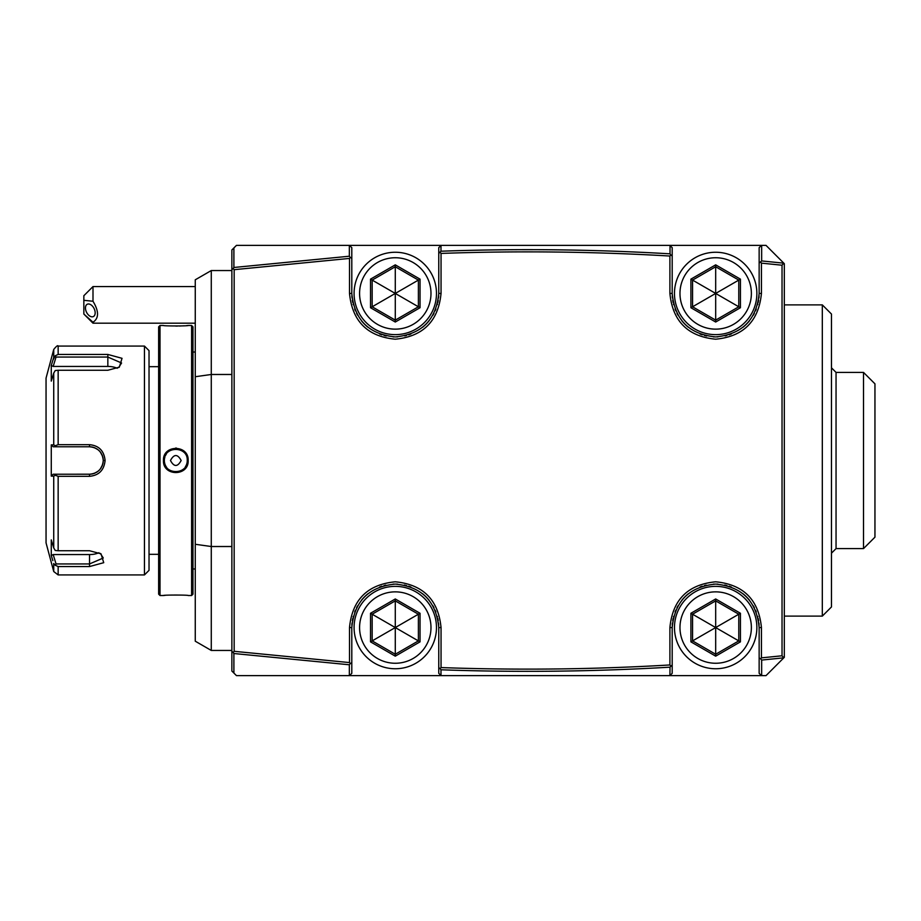 <?xml version="1.0" encoding="UTF-8"?>
<svg xmlns="http://www.w3.org/2000/svg" width="921" height="921" viewBox="0 0 921 921"><rect width="100%" height="100%" fill="white"/><g stroke="black" fill="none" stroke-linecap="round" stroke-linejoin="round"><path stroke-width="1.38" d="M58.15 550.735L55.237 550.47L53.729 547.891L53.729 476.134L55.237 475.271L58.15 476.318L58.15 550.735L89.533 550.735L101.034 553.843L103.728 562.685L89.533 566.553L58.15 566.553L58.15 574.923L144.459 574.923L144.459 346.077L149.029 350.648L149.029 570.352L144.459 574.923M144.459 346.077L58.15 346.077L58.15 354.447L107.838 354.447L122.033 358.315L119.339 367.157L107.838 370.265L58.15 370.265L58.15 444.682L89.533 444.682C98.904 445.557 104.096 450.83 105.098 460.5C104.108 470.159 98.915 475.432 89.533 476.318L58.15 476.318M53.729 476.134L51.277 476.134L51.277 444.866L53.176 446.766L89.533 446.766A13.734 13.734 0 0 1 90.339 446.789L89.533 446.766C97.845 447.571 102.427 452.142 103.267 460.5L103.233 459.671A13.734 13.734 0 0 1 103.233 461.329L103.267 460.5C102.427 468.847 97.845 473.429 89.533 474.234L69.835 474.234M51.277 476.134L53.176 474.234L90.339 474.211A13.734 13.734 0 0 1 89.533 474.234L56.043 474.234L55.237 475.271M91.156 474.131A13.734 13.734 0 0 0 91.973 474.016A13.734 13.734 0 0 1 91.156 474.131L93.585 473.624A13.734 13.734 0 0 0 95.128 473.037A13.734 13.734 0 0 1 93.574 473.624M94.368 473.348L97.983 471.322A13.734 13.734 0 0 1 97.937 471.356A13.734 13.734 0 0 0 97.983 471.322M98.616 470.792A13.734 13.734 0 0 0 99.226 470.217A13.734 13.734 0 0 1 98.616 470.792L99.802 469.618A13.734 13.734 0 0 1 99.48 469.963M100.331 468.973A13.734 13.734 0 0 0 100.447 468.835A13.734 13.734 0 0 1 100.331 468.973L102.645 464.575A13.734 13.734 0 0 0 102.645 464.575A13.734 13.734 0 0 1 102.634 464.61M102.864 463.781A13.734 13.734 0 0 0 103.164 462.146A13.734 13.734 0 0 1 102.864 463.781L103.106 462.549M103.164 458.854L102.864 457.219A13.734 13.734 0 0 1 103.164 458.854A13.734 13.734 0 0 0 102.864 457.219M102.634 456.39A13.734 13.734 0 0 1 102.645 456.425A13.734 13.734 0 0 0 102.634 456.39L100.331 452.027A13.734 13.734 0 0 1 100.447 452.165A13.734 13.734 0 0 0 98.616 450.208L99.802 451.382A13.734 13.734 0 0 0 99.491 451.048M97.971 449.678A13.734 13.734 0 0 0 97.937 449.644A13.734 13.734 0 0 1 97.971 449.678L94.356 447.641A13.734 13.734 0 0 1 95.128 447.963A13.734 13.734 0 0 0 94.356 447.641M93.574 447.376A13.734 13.734 0 0 1 93.585 447.376A13.734 13.734 0 0 0 93.574 447.376L91.455 446.904M90.339 446.789A13.734 13.734 0 0 0 89.533 446.766L89.533 444.682L66.646 444.682M58.15 444.682L55.237 445.729L53.729 444.866L53.729 373.109L55.237 370.53L58.15 370.265M56.043 446.766L55.237 445.729M56.043 474.234L53.176 474.234M58.15 574.923L53.729 571.538L46.05 542.883L46.05 378.117L53.729 349.462L53.729 357.486L55.237 355.759L52.842 360.353M52.842 560.647L51.277 555.524L51.277 539.89L53.729 547.891M100.308 553.394L103.267 558.011L89.533 563.94L56.043 563.94L53.176 554.569L51.277 555.524L51.588 556.537M89.533 476.318L89.533 474.234A13.734 13.734 0 0 0 90.339 474.211M92.1 473.993A13.734 13.734 0 0 0 92.779 473.843A13.734 13.734 0 0 1 92.1 473.993M96.601 472.266A13.734 13.734 0 0 0 97.304 471.817A13.734 13.734 0 0 1 96.601 472.266M100.826 468.305A13.734 13.734 0 0 0 101.287 467.603A13.734 13.734 0 0 1 100.826 468.305M102.058 466.13A13.734 13.734 0 0 0 102.369 465.358A13.734 13.734 0 0 1 102.058 466.13M103.233 461.329A13.734 13.734 0 0 0 103.233 459.671M102.369 455.642A13.734 13.734 0 0 0 102.058 454.87A13.734 13.734 0 0 1 102.369 455.642M101.287 453.397A13.734 13.734 0 0 0 100.826 452.695A13.734 13.734 0 0 1 101.287 453.397M99.226 450.772A13.734 13.734 0 0 0 98.616 450.208M97.304 449.183A13.734 13.734 0 0 0 96.601 448.734A13.734 13.734 0 0 1 97.304 449.183M92.779 447.157A13.734 13.734 0 0 0 92.042 446.996A13.734 13.734 0 0 1 92.779 447.157M91.962 446.984A13.734 13.734 0 0 0 91.156 446.869A13.734 13.734 0 0 1 91.962 446.984M66.646 446.766L71.93 446.766M58.15 354.447L55.237 355.759L56.043 357.06L107.838 357.06L121.572 362.989L118.613 367.606M53.729 373.109L51.277 381.11L51.277 365.476L53.729 357.486M51.277 444.866L53.729 444.866M53.176 446.766L89.533 446.766M51.277 365.476L53.176 366.431L56.043 357.06M53.176 366.431L107.838 366.431A13.734 6.861 180 0 1 117.255 368.296M56.043 563.94L55.237 565.241L58.15 566.553M53.729 571.538L53.729 563.514L55.237 565.241M53.176 554.569L89.533 554.569A13.734 6.861 0 0 0 98.95 552.704M160.012 325.481L158.642 326.851L158.642 594.149L160.012 595.519L163.454 595.519C162.741 594.897 188.897 594.897 188.172 595.519L191.603 595.519L191.603 325.481L188.172 325.481C188.874 326.103 162.729 326.103 163.454 325.481L160.012 325.481L160.012 595.519M176.418 448.078L175.658 448.055M163.454 460.5C162.695 444.452 188.92 444.44 188.172 460.5C188.92 476.548 162.695 476.548 163.454 460.5L164.387 461.225A11.443 11.443 0 0 1 164.364 460.5C163.581 445.776 188.034 445.764 187.251 460.5L187.239 460.109M175.819 326.057L177.661 326.034M179.25 326.011L181 325.953M182.577 325.884L184.073 325.792M186.595 325.62L187.723 325.516M172.711 449.483L172.123 449.667A11.443 11.443 0 0 1 173.562 449.275L173.183 449.367M168.865 451.405L168.819 451.44A11.443 11.443 0 0 1 170.73 450.242L170.074 450.599M164.387 459.89L164.364 460.5A11.443 11.443 0 0 1 164.387 459.775M186.975 465.842L187.849 463.298M164.456 461.951L164.571 462.676A11.443 11.443 0 0 1 164.456 461.951M164.744 463.401L164.951 464.126A11.443 11.443 0 0 1 164.744 463.401M173.574 471.725A11.443 11.443 0 0 1 172.123 471.333L172.595 471.483M174.334 471.851A11.443 11.443 0 0 1 174.311 471.84L175.439 471.932M165.032 595.38L163.892 595.484M187.228 461.225A11.443 11.443 0 0 0 187.251 460.5C188.045 475.224 163.581 475.236 164.364 460.5M164.456 459.049A11.443 11.443 0 0 1 164.571 458.324M164.744 457.599A11.443 11.443 0 0 1 164.951 456.874M165.527 455.481A11.443 11.443 0 0 1 165.838 454.893M165.872 454.824A11.443 11.443 0 0 1 166.275 454.18M175.059 449.08A11.443 11.443 0 0 1 176.556 449.08M178.041 449.275A11.443 11.443 0 0 1 179.491 449.667M180.884 450.242A11.443 11.443 0 0 1 182.795 451.44M165.204 464.806A11.443 11.443 0 0 0 165.872 466.187M166.275 466.82A11.443 11.443 0 0 0 166.713 467.431M168.819 469.56A11.443 11.443 0 0 0 170.73 470.758M175.059 471.92A11.443 11.443 0 0 0 175.807 471.943M175.842 471.943A11.443 11.443 0 0 0 176.556 471.92M178.052 471.725A11.443 11.443 0 0 0 179.503 471.333M180.884 470.758A11.443 11.443 0 0 0 182.795 469.56M185.351 466.82A11.443 11.443 0 0 0 185.743 466.176M185.823 466.038A11.443 11.443 0 0 0 186.399 464.829M186.664 464.115A11.443 11.443 0 0 0 186.882 463.401M187.044 462.676A11.443 11.443 0 0 0 187.159 461.951M170.466 460.5C174.023 467.097 177.592 467.097 181.161 460.5C177.592 453.903 174.023 453.903 170.466 460.5M191.603 595.519L192.973 594.149L192.973 326.851L191.603 325.481M195.264 544.276L195.264 641.2L211.277 650.445L211.277 546.521L195.264 544.276L195.264 376.724L211.277 374.479L211.277 270.555L195.264 279.8L195.264 376.724M231.873 546.521L211.277 546.521L211.277 374.479L231.873 374.479M784.324 263.682L766.019 245.377L784.324 263.682L784.324 657.318L766.019 675.623L236.455 675.623L231.873 671.041L231.873 249.959L236.455 245.377L441.044 245.377L438.764 247.668L438.764 293.442C436.174 319.852 421.68 334.346 395.282 336.925C368.872 334.346 354.378 319.852 351.799 293.442L351.799 258.421L350.279 257.362L349.508 258.421L234.164 269.68L234.164 651.32L349.508 662.579L349.508 627.558C352.236 599.744 367.502 584.49 395.282 581.796C423.073 584.501 438.327 599.755 441.044 627.558L441.044 667.575C517.372 670.304 593.654 669.429 669.901 664.962L669.901 627.558C672.629 599.744 687.895 584.49 715.675 581.796C743.466 584.501 758.72 599.755 761.437 627.558L761.437 657.859L782.033 655.787L783.771 657.87M783.783 263.164L761.655 260.931L759.146 263.141L759.146 293.442C756.567 319.852 742.073 334.346 715.675 336.925C689.265 334.346 674.771 319.852 672.192 293.442L672.192 247.668L669.901 245.377L441.044 245.377L594.379 245.377M669.901 245.377L766.019 245.377M349.508 662.579L350.279 663.638L351.799 662.579L351.799 627.558C354.378 601.148 368.872 586.654 395.282 584.075C421.68 586.654 436.174 601.148 438.764 627.558L438.764 673.332L441.009 675.623L669.901 675.623L670.028 667.172L672.192 664.962L672.192 673.332L670.028 675.496M784.324 657.318L766.019 675.623M782.033 655.787L782.033 265.213L783.771 263.13M782.033 265.213L761.437 263.141L761.437 293.442C758.708 321.256 743.454 336.51 715.663 339.204C687.872 336.499 672.618 321.245 669.901 293.442L669.901 256.038C593.654 251.571 517.372 250.696 441.044 253.425L441.044 293.442C438.315 321.256 423.061 336.51 395.27 339.204C367.479 336.499 352.225 321.245 349.508 293.442L349.508 258.421M231.873 269.68L233.186 268.506L234.164 269.68M234.164 651.32L233.186 652.494L231.873 651.32M233.899 673.067L233.899 653.519L349.347 664.778L350.279 663.638M233.899 653.519L233.186 652.494M349.347 664.778L349.347 675.623M349.508 675.623L351.799 673.332L351.799 662.579M438.695 625.29A43.483 43.483 0 0 0 438.523 623.022M438.223 620.766A43.483 43.483 0 0 0 437.809 618.521M437.44 616.92A43.483 43.483 0 0 0 437.279 616.31M435.863 611.97A43.483 43.483 0 0 0 435.138 610.186M433.975 607.722A43.483 43.483 0 0 0 432.928 605.811M429.059 600.193A43.483 43.483 0 0 0 422.635 593.769M410.858 586.965A43.483 43.483 0 0 0 408.717 586.205M406.529 585.56A43.483 43.483 0 0 0 404.319 585.031M397.55 584.144A43.483 43.483 0 0 0 396.64 584.098M393.912 584.098A43.483 43.483 0 0 0 393.002 584.144M385.807 585.123A43.483 43.483 0 0 0 384.022 585.56M381.835 586.205A43.483 43.483 0 0 0 379.694 586.965M367.916 593.769A43.483 43.483 0 0 0 361.493 600.193M357.624 605.811A43.483 43.483 0 0 0 356.588 607.722M355.414 610.186A43.483 43.483 0 0 0 354.689 611.97M353.273 616.31A43.483 43.483 0 0 0 353.088 617.035M352.743 618.521A43.483 43.483 0 0 0 352.329 620.766M352.029 623.022A43.483 43.483 0 0 0 351.857 625.29M395.282 586.366A41.192 41.192 0 0 1 436.473 627.558A41.192 41.192 0 0 1 395.282 668.75A41.192 41.192 0 0 1 354.078 627.558A41.192 41.192 0 0 1 395.282 586.366M395.282 591.858A35.7 35.7 0 0 0 359.581 627.558A35.7 35.7 0 0 0 395.282 663.258A35.7 35.7 0 0 0 430.982 627.558A35.7 35.7 0 0 0 395.282 591.858M370.518 641.856L395.282 656.155L420.034 641.856L420.034 613.271L395.282 598.972L370.518 613.271L370.518 641.856L372.165 640.901L395.282 654.255L418.387 640.901L418.387 614.215L395.282 600.872L372.165 614.215L372.165 640.901L395.167 627.627M395.282 656.155L395.282 627.696M370.518 613.271L395.167 627.5M395.282 598.972L395.282 627.431M420.034 613.271L395.397 627.5M420.034 641.856L395.397 627.627M441.009 675.623L440.963 669.786L440.157 668.704L441.044 667.575M438.764 667.575L440.157 668.704M440.963 669.786C517.36 672.514 593.711 671.639 670.028 667.172M669.901 664.962L670.81 666.102M672.192 664.962L672.192 627.558C674.771 601.148 689.265 586.654 715.663 584.075C742.073 586.654 756.567 601.148 759.146 627.558L759.146 657.859L760.7 658.906L761.437 657.859M759.088 625.29A43.483 43.483 0 0 0 758.916 623.022M758.616 620.766A43.483 43.483 0 0 0 758.202 618.521M757.833 616.92A43.483 43.483 0 0 0 757.672 616.31M756.256 611.97A43.483 43.483 0 0 0 755.531 610.186M754.368 607.722A43.483 43.483 0 0 0 753.32 605.811M749.452 600.193A43.483 43.483 0 0 0 743.028 593.769M731.251 586.965A43.483 43.483 0 0 0 729.11 586.205M726.922 585.56A43.483 43.483 0 0 0 724.712 585.031M717.943 584.144A43.483 43.483 0 0 0 717.033 584.098M714.305 584.098A43.483 43.483 0 0 0 713.395 584.144M706.2 585.123A43.483 43.483 0 0 0 704.415 585.56M702.228 586.205A43.483 43.483 0 0 0 700.087 586.965M688.309 593.769A43.483 43.483 0 0 0 681.885 600.193M678.017 605.811A43.483 43.483 0 0 0 676.97 607.722M675.807 610.186A43.483 43.483 0 0 0 675.081 611.97M673.665 616.31A43.483 43.483 0 0 0 673.481 617.035M673.136 618.521A43.483 43.483 0 0 0 672.721 620.766M672.422 623.022A43.483 43.483 0 0 0 672.249 625.29M761.437 675.623L759.146 673.332L759.146 657.859M761.655 675.623L761.655 660.069L760.7 658.906M761.655 660.069L783.783 657.836M715.675 586.366A41.192 41.192 0 0 1 756.866 627.558A41.192 41.192 0 0 1 715.675 668.75A41.192 41.192 0 0 1 674.471 627.558A41.192 41.192 0 0 1 715.675 586.366M715.675 591.858A35.7 35.7 0 0 0 679.974 627.558A35.7 35.7 0 0 0 715.675 663.258A35.7 35.7 0 0 0 751.375 627.558A35.7 35.7 0 0 0 715.675 591.858M690.911 641.856L715.675 656.155L740.426 641.856L740.426 613.271L715.675 598.972L690.911 613.271L690.911 641.856L692.557 640.901L715.675 654.255L738.78 640.901L738.78 614.215L715.675 600.872L692.557 614.215L692.557 640.901L715.559 627.627M715.675 656.155L715.675 627.696M690.911 613.271L715.559 627.5M715.675 598.972L715.675 627.431M740.426 613.271L715.778 627.5M740.426 641.856L715.778 627.627M349.347 245.377L349.347 256.222L233.899 267.481L233.899 247.933M233.899 267.481L233.186 268.506M349.347 256.222L350.279 257.362M349.508 245.377L351.799 247.668L351.799 258.421M351.857 295.71A43.483 43.483 0 0 0 352.029 297.978M352.329 300.234A43.483 43.483 0 0 0 352.743 302.479M353.111 304.08A43.483 43.483 0 0 0 353.273 304.69M354.689 309.03A43.483 43.483 0 0 0 355.414 310.814M356.588 313.278A43.483 43.483 0 0 0 357.624 315.189M361.493 320.807A43.483 43.483 0 0 0 367.916 327.231M379.694 334.035A43.483 43.483 0 0 0 381.847 334.795M384.022 335.44A43.483 43.483 0 0 0 386.233 335.969M393.002 336.856A43.483 43.483 0 0 0 393.912 336.902M396.64 336.902A43.483 43.483 0 0 0 397.55 336.856M404.745 335.877A43.483 43.483 0 0 0 406.529 335.44M408.717 334.795A43.483 43.483 0 0 0 410.858 334.035M422.635 327.231A43.483 43.483 0 0 0 429.059 320.807M432.928 315.189A43.483 43.483 0 0 0 433.975 313.278M435.138 310.814A43.483 43.483 0 0 0 435.875 309.03M437.279 304.69A43.483 43.483 0 0 0 437.463 303.965M437.809 302.479A43.483 43.483 0 0 0 438.223 300.234M438.523 297.978A43.483 43.483 0 0 0 438.695 295.71M670.028 245.504L670.028 253.828C593.711 249.361 517.36 248.486 440.963 251.214L441.009 245.377M440.963 251.214L438.764 253.425M670.028 253.828L670.81 254.898L669.901 256.038M441.044 253.425L440.157 252.296M672.249 295.71A43.483 43.483 0 0 0 672.422 297.978M672.721 300.234A43.483 43.483 0 0 0 673.136 302.479M673.504 304.08A43.483 43.483 0 0 0 673.665 304.69M675.081 309.03A43.483 43.483 0 0 0 675.807 310.814M676.981 313.278A43.483 43.483 0 0 0 678.017 315.189M681.885 320.807A43.483 43.483 0 0 0 688.309 327.231M700.087 334.035A43.483 43.483 0 0 0 702.228 334.795M704.415 335.44A43.483 43.483 0 0 0 706.626 335.969M713.395 336.856A43.483 43.483 0 0 0 714.305 336.902M717.033 336.902A43.483 43.483 0 0 0 717.943 336.856M725.138 335.877A43.483 43.483 0 0 0 726.922 335.44M729.11 334.795A43.483 43.483 0 0 0 731.251 334.035M743.028 327.231A43.483 43.483 0 0 0 749.452 320.807M753.32 315.189A43.483 43.483 0 0 0 754.368 313.278M755.531 310.814A43.483 43.483 0 0 0 756.256 309.03M757.672 304.69A43.483 43.483 0 0 0 757.856 303.965M758.202 302.479A43.483 43.483 0 0 0 758.616 300.234M758.916 297.978A43.483 43.483 0 0 0 759.088 295.71M761.437 245.377L759.146 247.668L759.146 263.141M761.655 260.931L761.655 245.377M761.437 263.141L760.7 262.094M672.192 256.038L670.81 254.898M715.675 252.25A41.192 41.192 0 0 1 756.866 293.442A41.192 41.192 0 0 1 715.675 334.634A41.192 41.192 0 0 1 674.471 293.442A41.192 41.192 0 0 1 715.675 252.25M715.675 257.742A35.7 35.7 0 0 0 679.974 293.442A35.7 35.7 0 0 0 715.675 329.142A35.7 35.7 0 0 0 751.375 293.442A35.7 35.7 0 0 0 715.675 257.742M690.911 307.729L715.675 322.028L740.426 307.729L740.426 279.144L715.675 264.845L690.911 279.144L690.911 307.729L692.557 306.785L715.675 320.128L738.78 306.785L738.78 280.099L715.675 266.745L692.557 280.099L692.557 306.785L715.559 293.5M715.675 322.028L715.675 293.569M690.911 279.144L715.559 293.373M715.675 264.845L715.675 293.304M740.426 279.144L715.778 293.373M740.426 307.729L715.778 293.5M395.282 252.25A41.192 41.192 0 0 1 436.473 293.442A41.192 41.192 0 0 1 395.282 334.634A41.192 41.192 0 0 1 354.078 293.442A41.192 41.192 0 0 1 395.282 252.25M395.282 257.742A35.7 35.7 0 0 0 359.581 293.442A35.7 35.7 0 0 0 395.282 329.142A35.7 35.7 0 0 0 430.982 293.442A35.7 35.7 0 0 0 395.282 257.742M370.518 307.729L395.282 322.028L420.034 307.729L420.034 279.144L395.282 264.845L370.518 279.144L370.518 307.729L372.165 306.785L395.282 320.128L418.387 306.785L418.387 280.099L395.282 266.745L372.165 280.099L372.165 306.785L395.167 293.5M395.282 322.028L395.282 293.569M370.518 279.144L395.167 293.373M395.282 264.845L395.282 293.304M420.034 279.144L395.397 293.373M420.034 307.729L395.397 293.5M822.315 616.114L831.467 606.962L831.467 314.038L822.315 304.886L822.315 616.114L784.324 616.114M831.467 553.187L836.049 548.605L836.049 372.395L831.467 367.813M863.507 460.5L863.507 548.605L874.95 537.162L874.95 383.838L863.507 372.395L863.507 460.5M92.998 286.569L92.998 301.259L83.846 300.304L83.846 295.722L92.998 286.569L195.264 286.569M83.846 314.038L92.998 323.19L92.998 322.235L83.846 314.038L83.846 300.304M92.998 322.235C99.031 318.263 99.031 311.275 92.998 301.259M95.174 312.829A6.861 4.202 63.4 0 1 93.389 316.548A6.861 4.202 63.4 0 1 88.232 314.74A6.861 4.202 63.4 0 1 85.457 307.982A6.861 4.202 63.4 0 1 87.242 304.264A6.861 4.202 63.4 0 1 92.399 306.071A6.861 4.202 63.4 0 1 95.174 312.829M105.098 460.5L103.267 460.5M107.838 354.447L107.838 366.431M89.533 566.553L89.533 554.569M188.172 460.5L187.251 460.5M349.508 627.558L351.799 627.558M441.044 627.558L438.764 627.558M669.901 627.558L672.192 627.558M761.437 627.558L759.146 627.558M761.437 293.442L759.146 293.442M669.901 293.442L672.192 293.442M441.044 293.442L438.764 293.442M349.508 293.442L351.799 293.442M58.15 346.077C57.839 345.064 56.365 346.192 53.729 349.462M158.642 366.673L149.029 366.673M192.973 352.029L195.264 352.029M192.973 568.971L195.264 568.971M822.315 304.886L784.324 304.886M836.049 548.605L863.507 548.605M863.507 372.395L836.049 372.395M195.264 323.19L92.998 323.19M231.873 270.555L211.277 270.555M231.873 650.445L211.277 650.445M158.642 554.327L149.029 554.327"/></g></svg>
